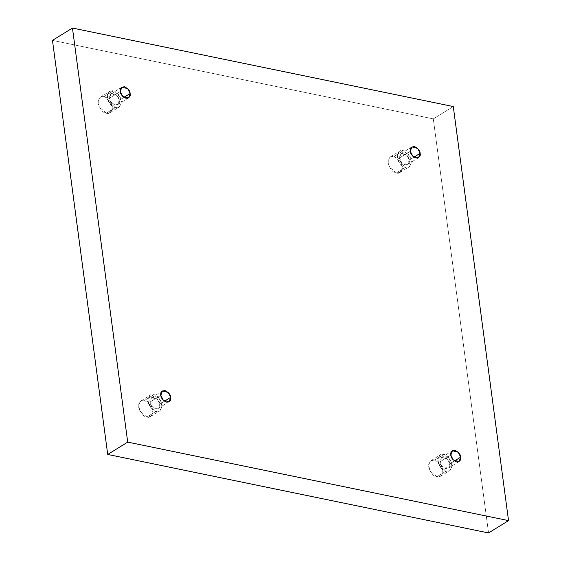 <?xml version="1.0" encoding="UTF-8"?>
<svg xmlns="http://www.w3.org/2000/svg" width="561" height="561" viewBox="0 0 561 561"><rect width="100%" height="100%" fill="white"/><g stroke="black" fill="none" stroke-linecap="round" stroke-linejoin="round"><path stroke-width="0.42" stroke-dasharray="2.81 2.1" d="M396.347 172.977L389.313 166.947L388.128 160.691L390.428 156.863L394.124 156.316L403.247 150.685L399.558 151.225L397.251 155.06L398.436 161.316L405.477 167.346L396.347 172.977C399.776 174.148 401.774 171.855 402.349 166.112C400.168 159.801 397.426 156.533 394.124 156.316C390.701 155.145 388.703 157.438 388.128 163.181C390.309 169.492 393.051 172.76 396.347 172.977L405.477 167.346C402.174 167.129 399.432 163.861 397.251 157.55C397.826 151.807 399.825 149.514 403.247 150.685C406.55 150.902 409.292 154.17 411.472 160.481C410.897 166.224 408.899 168.51 405.477 167.346L409.165 166.799L411.472 162.963L410.287 156.715L403.247 150.685L394.124 156.316L401.164 162.346L402.349 168.602L400.042 172.43L396.347 172.977M413.927 157.164L409.285 160.032L407.693 164.408L401.879 162.872L399.439 157.999L410.301 151.295L399.439 157.999L401.038 153.623L406.844 155.152L409.285 160.032L413.927 157.164M106.352 113.203L99.311 107.172L98.126 100.917L100.433 97.088L104.129 96.541L113.252 90.91L109.556 91.45L107.249 95.286L108.434 101.541L115.475 107.572L106.352 113.203C109.774 114.374 111.779 112.081 112.347 106.338C110.166 100.026 107.424 96.758 104.129 96.541C100.7 95.37 98.701 97.663 98.126 103.406C100.307 109.718 103.049 112.985 106.352 113.203L115.475 107.572C112.172 107.354 109.43 104.087 107.249 97.775C107.824 92.032 109.823 89.739 113.252 90.91C116.548 91.127 119.29 94.395 121.478 100.707C120.903 106.45 118.897 108.736 115.475 107.572L119.17 107.025L121.471 103.189L120.285 96.941L113.252 90.91L104.129 96.541L111.162 102.572L112.347 108.827L110.047 112.656L106.352 113.203M123.925 97.39L119.29 100.258L117.691 104.634L111.877 103.098L109.437 98.224L120.299 91.52L109.437 98.224L111.036 93.848L116.842 95.377L119.29 100.258L123.925 97.39M146.891 417.026L139.85 410.989L138.665 404.74L140.972 400.905L144.661 400.358L153.791 394.727L150.096 395.274L147.788 399.109L148.974 405.358L156.014 411.388L146.891 417.026C150.313 418.19 152.311 415.904 152.887 410.154C150.706 403.843 147.964 400.575 144.661 400.358C141.239 399.194 139.24 401.48 138.665 407.223C140.846 413.541 143.588 416.802 146.891 417.026L156.014 411.388C152.711 411.171 149.969 407.903 147.788 401.592C148.363 395.849 150.362 393.563 153.791 394.727C157.087 394.944 159.829 398.212 162.01 404.523C161.442 410.266 159.436 412.559 156.014 411.388L159.71 410.848L162.01 407.013L160.825 400.757L153.791 394.727L144.661 400.358L151.701 406.395L152.887 412.644L150.579 416.479L146.891 417.026M164.464 401.213L159.822 404.074L158.23 408.45L152.417 406.921L149.976 402.041L160.839 395.337L149.976 402.041L151.575 397.665L157.382 399.194L159.822 404.074L164.464 401.213M436.886 476.801L429.852 470.763L428.667 464.515L430.967 460.679L434.663 460.132L443.786 454.501L440.09 455.048L437.79 458.884L438.975 465.132L446.009 471.163L436.886 476.801C440.315 477.965 442.313 475.679 442.888 469.929C440.708 463.617 437.966 460.35 434.663 460.132C431.241 458.968 429.235 461.254 428.66 466.997C430.848 473.316 433.59 476.577 436.886 476.801L446.009 471.163C442.713 470.945 439.971 467.678 437.79 461.366C438.358 455.623 440.364 453.337 443.786 454.501C447.089 454.719 449.831 457.986 452.012 464.298C451.437 470.041 449.438 472.334 446.009 471.163L449.705 470.623L452.012 466.787L450.827 460.532L443.786 454.501L434.663 460.132L441.703 466.17L442.888 472.418L440.581 476.254L436.886 476.801M454.466 460.988L449.824 463.849L448.225 468.225L442.419 466.696L439.978 461.815L450.841 455.111L439.978 461.815L441.57 457.439L447.383 458.975L449.824 463.849L454.466 460.988M453.281 106.548L433.295 118.883L52.468 40.385L433.295 118.883L453.281 106.548M488.547 532.95L433.295 118.883L488.547 532.95M449.824 463.849C449.74 461.177 447.839 458.919 444.13 457.068C440.715 457.446 439.333 459.031 439.978 461.815C440.062 464.487 441.956 466.752 445.672 468.603C449.081 468.218 450.469 466.633 449.824 463.849M159.822 404.074C159.738 401.403 157.844 399.144 154.128 397.293C150.72 397.672 149.331 399.257 149.976 402.041C150.06 404.712 151.961 406.977 155.67 408.829C159.086 408.443 160.467 406.858 159.822 404.074M119.29 100.258C119.205 97.586 117.305 95.321 113.595 93.47C110.18 93.855 108.792 95.44 109.437 98.224C109.521 100.896 111.422 103.154 115.131 105.005C118.546 104.626 119.928 103.042 119.29 100.258M409.285 160.032C409.2 157.361 407.307 155.095 403.59 153.244C400.175 153.63 398.794 155.215 399.439 157.999C399.523 160.67 401.417 162.928 405.133 164.78C408.548 164.401 409.93 162.816 409.285 160.032M390.428 156.863L399.558 151.225M418.555 157.697L407.693 164.408M100.433 97.088L109.556 91.45M128.553 97.923L117.691 104.634M140.972 400.905L150.096 395.274M169.092 401.746L158.23 408.45M430.967 460.679L440.09 455.048M459.087 461.521L448.225 468.225M452.432 450.735L441.57 457.439M440.581 476.254L449.705 470.623M162.438 390.961L151.575 397.665M150.579 416.479L159.71 410.848M121.898 87.144L111.036 93.848M110.047 112.656L119.17 107.025M411.893 146.919L401.038 153.623M400.042 172.43L409.165 166.799"/><path stroke-width="0.84" d="M410.301 151.295L412.742 156.168L418.555 157.697L420.147 153.321L413.927 157.164L420.147 153.321C420.792 156.112 419.411 157.69 415.996 158.076C412.279 156.224 410.386 153.966 410.301 151.295C409.656 148.511 411.038 146.926 414.453 146.54C418.169 148.392 420.063 150.657 420.147 153.321L417.707 148.448L411.893 146.919L410.301 151.295M120.299 91.52L122.74 96.394L128.553 97.923L130.152 93.547L123.925 97.39L130.152 93.547C130.79 96.338 129.409 97.916 125.994 98.301C122.284 96.45 120.384 94.192 120.299 91.52C119.654 88.736 121.043 87.151 124.451 86.766C128.167 88.617 130.068 90.882 130.152 93.547L127.705 88.673L121.898 87.144L120.299 91.52M160.839 395.337L163.279 400.217L169.092 401.746L170.684 397.37L164.464 401.213L170.684 397.37C171.329 400.154 169.948 401.739 166.533 402.125C162.823 400.266 160.923 398.008 160.839 395.337C160.194 392.553 161.582 390.968 164.99 390.582C168.707 392.441 170.6 394.699 170.684 397.37L168.244 392.49L162.438 390.961L160.839 395.337M450.841 455.111L453.281 459.992L459.087 461.521L460.686 457.145L454.466 460.988L460.686 457.145C461.331 459.929 459.943 461.514 456.535 461.899C452.818 460.041 450.925 457.783 450.841 455.111C450.195 452.327 451.577 450.742 454.992 450.357C458.702 452.215 460.602 454.473 460.686 457.145L458.246 452.264L452.432 450.735L450.841 455.111M72.453 28.05L453.281 106.548L508.532 520.615L488.547 532.95L508.532 520.615L127.705 442.117L107.719 454.452L488.547 532.95L107.719 454.452L127.705 442.117L72.453 28.05L52.468 40.385L72.453 28.05L127.705 442.117L508.532 520.615L453.281 106.548L72.453 28.05M52.468 40.385L107.719 454.452L52.468 40.385"/></g></svg>
